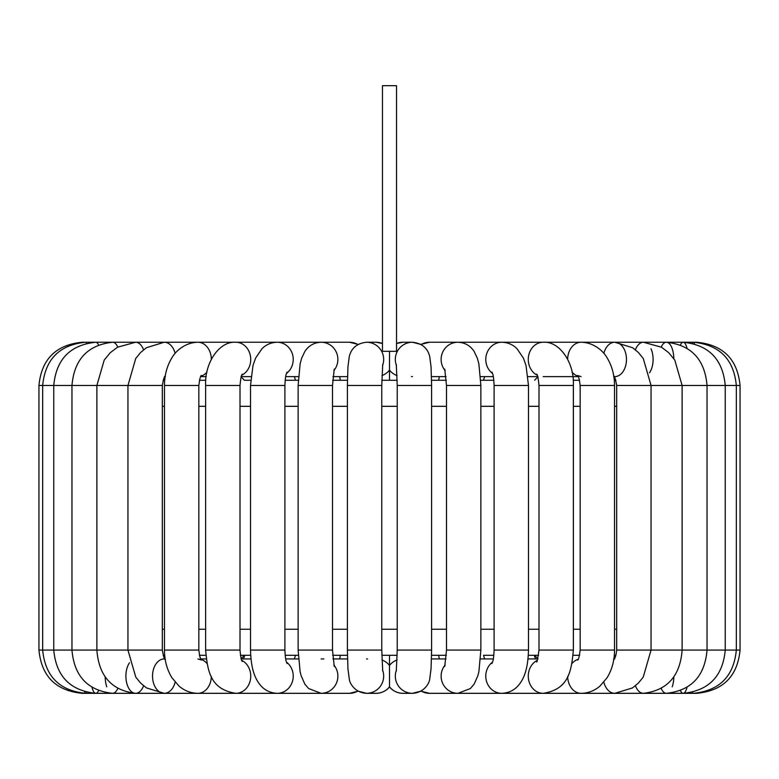 <?xml version="1.0" encoding="UTF-8"?>
<svg xmlns="http://www.w3.org/2000/svg" width="779" height="779" viewBox="0 0 779 779"><rect width="100%" height="100%" fill="white"/><g stroke="black" fill="none" stroke-linecap="round" stroke-linejoin="round"><path stroke-width="1.17" d="M396.521 351.329L382.47 351.329L382.47 85.68L396.53 85.68L396.53 351.329M389.5 351.329L389.5 380.269L397.183 380.269L381.817 380.269M163.103 380.269L164.69 380.269L163.103 380.269M199.414 380.269L205.831 380.269L199.414 380.269M573.169 380.269L579.586 380.269L573.169 380.269M614.31 380.269L615.897 380.269L614.31 380.269L613.91 376.627M493.847 380.269L480.77 380.269L483.535 380.269L484.616 376.627M446.357 380.269L431.566 380.269M339.732 376.627L340.296 380.269L347.434 380.269L332.643 380.269M298.23 380.269L285.153 380.269L295.465 380.269L294.384 376.627M250.672 380.269L244.333 380.269M163.249 655.723L164.69 655.295M200.729 658.937L206.201 658.937L200.729 658.937L199.414 655.295L205.831 655.295M241.023 658.937L244.333 655.285L240.409 655.295L250.672 655.295L244.353 655.295M294.384 658.937L295.465 655.295L285.153 655.295L298.23 655.295M332.643 655.295L347.434 655.295M381.817 655.295L397.183 655.295M431.566 655.295L446.357 655.295M483.535 655.295L493.847 655.295L483.535 655.295L484.616 658.937M534.647 655.295L528.328 655.295L538.591 655.295L534.667 655.295L537.977 658.937M573.169 655.295L579.586 655.295M614.31 655.295L615.819 655.519M439.268 376.627L438.704 380.269M340.296 655.295L339.732 658.937M389.5 655.295L389.5 686.971C386.033 691.051 381.564 693.174 376.072 693.32A17.187 17.138 -90 0 0 389.5 686.815A17.187 17.138 90 0 0 402.928 693.32L412.461 693.32C424.331 692.813 429.385 682.92 429.687 679.269L431.06 668.655L431.605 650.085L397.222 650.085L396.287 671.118M438.704 655.295L439.268 658.937M534.511 656.522L535.728 658.937M244.489 656.522L243.272 658.937M397.066 375.595A17.187 17.138 -90 0 1 389.5 370.122A17.187 17.138 90 0 1 381.934 375.595M382.47 343.471L376.072 342.244A17.187 17.138 90 0 1 382.47 343.49L376.072 342.244L366.539 342.244A17.187 17.138 90 0 1 382.557 365.546M162.314 406.317L164.466 406.317M198.84 406.317L205.627 406.317M240.01 406.317L250.517 406.317M284.9 406.317L298.133 406.317M332.506 406.317L347.395 406.317M381.778 406.317L397.222 406.317M431.605 406.317L446.494 406.317M480.867 406.317L494.1 406.317M528.483 406.317L538.99 406.317M573.373 406.317L580.16 406.317M614.534 406.317L616.686 406.317M616.686 629.247L614.534 629.247M580.16 629.247L573.373 629.247M538.99 629.247L528.483 629.247M494.1 629.247L480.867 629.247M446.494 629.247L431.605 629.247M397.222 629.247L381.778 629.247M347.395 629.247L332.506 629.247M298.133 629.247L284.9 629.247M250.517 629.247L240.01 629.247M205.627 629.247L198.84 629.247M164.466 629.247L162.314 629.247M357.892 344.552A17.187 16.758 90 0 0 349.508 342.244L85.612 342.244A17.187 2.561 90 0 1 86.508 343.325M82.184 693.183L82.184 693.32C55.922 690.759 41.511 676.347 38.95 650.085L42.67 650.085L42.67 385.478C45.201 359.236 59.516 344.824 85.612 342.244L82.184 342.244C55.922 344.815 41.511 359.226 38.95 385.478L162.314 385.478C163.639 378.312 164.661 375.283 165.382 376.384M84.541 691.733A17.187 2.561 -90 0 0 85.612 693.32A17.187 2.561 -90 0 0 86.508 692.239M92 687.36A17.187 5.064 -90 0 0 95.836 693.32L85.612 693.32C59.516 690.739 45.201 676.328 42.67 650.085L162.314 650.085C163.639 657.252 164.661 660.29 165.382 659.19L164.223 658.937A17.187 11.695 -90 0 0 152.528 676.133A17.187 11.695 -90 0 0 164.223 693.32A17.187 11.695 -90 0 0 173.376 686.815A17.187 11.695 -90 0 0 175.158 682.19M98.544 344.912A17.187 5.064 90 0 0 95.836 342.244L95.836 342.244C70.207 344.883 56.185 359.294 53.761 385.478L53.761 650.085C56.185 676.279 70.207 690.691 95.836 693.32A17.187 5.064 -90 0 0 98.544 690.652M82.184 693.32L112.614 693.32A17.187 7.459 -90 0 0 117.785 688.519M105.165 676.902A17.187 7.459 -90 0 0 106.772 686.815M129.499 662.754A17.187 9.679 -90 0 0 126.451 681.859A17.187 9.679 -90 0 0 135.585 693.32L112.614 693.32C87.754 690.603 74.2 676.191 71.96 650.085L71.96 385.478C74.2 359.382 87.754 344.97 112.614 342.244A17.187 7.459 90 0 1 117.785 347.054M241.802 660.378A17.187 14.889 -90 0 1 247.508 686.815A17.187 14.889 -90 0 1 235.842 693.32L135.585 693.32A17.187 9.679 -90 0 0 143.17 686.815A17.187 9.679 -90 0 0 143.589 685.783M135.585 693.32C111.728 690.467 98.826 676.055 96.878 650.085L96.878 385.478L104.211 360.083L110.297 352.683L117.512 347.21L135.585 342.244A17.187 9.679 90 0 1 143.589 349.781M164.223 693.32L146.52 687.935L140.658 683.125L135.78 677.126L127.941 650.085L127.941 385.478L135.731 358.515L140.58 352.517L146.413 347.707L164.223 342.244A17.187 11.695 90 0 1 175.158 353.384M277.46 693.32L197.895 693.32A17.187 13.438 -90 0 0 208.421 686.815A17.187 13.438 -90 0 0 211.333 676.328M206.961 663.445A17.187 13.438 -90 0 0 200.992 659.404M201.459 375.536C200.622 375.264 199.745 378.575 198.84 385.478L164.466 385.478C164.496 375.176 166.969 365.955 171.916 357.824C174.847 352.293 184.253 342.458 197.895 342.244A17.187 13.438 90 0 1 208.421 348.758A17.187 13.438 90 0 1 211.333 359.236M206.961 372.119A17.187 13.438 90 0 1 200.992 376.16M197.895 693.32C190.904 693.222 184.652 690.846 179.141 686.182L171.955 677.798C166.988 669.658 164.496 660.426 164.466 650.085L198.84 650.085C199.745 656.989 200.622 660.31 201.459 660.037L197.895 658.937M242.366 374.124C241.5 374.378 240.711 378.156 240.01 385.478L205.627 385.478C204.507 362.644 219.483 340.949 235.842 342.244A17.187 14.889 90 0 1 247.508 348.758A17.187 14.889 90 0 1 241.802 375.186M235.842 693.32C209.532 689.298 207.594 669.872 205.627 650.085L240.01 650.085C240.711 657.408 241.5 661.196 242.366 661.439M323.85 693.32L277.227 693.32A17.187 15.999 -90 0 0 292.476 681.343A17.187 15.999 -90 0 0 286.468 662.101M287.023 372.07C286.614 373.93 285.465 373.102 284.9 385.478L250.517 385.478L253.009 365.39L255.59 358.116L262.017 348.651C266.291 344.503 271.355 342.371 277.227 342.244A17.187 15.999 90 0 1 292.476 354.231A17.187 15.999 90 0 1 286.468 373.472M277.227 693.32C269.252 692.969 262.99 689.386 258.424 682.57C254.606 676.854 251.023 668.392 250.517 650.085L284.9 650.085C285.465 662.462 286.614 661.634 287.023 663.504M382.557 670.028A17.187 17.138 -90 0 1 366.539 693.32L358.174 691.177L349.508 693.32L321.114 693.32A17.187 16.758 -90 0 0 333.831 664.935M334.259 369.11L332.506 385.478L298.133 385.478L298.133 650.085L300.1 671.605L301.152 675.773L304.842 684.118L308.64 688.539L321.114 693.32L349.508 693.32A17.187 16.758 -90 0 0 357.892 691.012M298.133 385.478L300.139 363.812L301.629 358.282L304.881 351.387C308.727 345.594 314.141 342.546 321.114 342.244A17.187 16.758 90 0 1 333.831 370.629M298.133 650.085L332.506 650.085L334.259 666.464M367.591 658.976A17.187 17.138 -90 0 0 366.539 658.937M397.066 659.979A17.187 17.138 90 0 0 389.5 665.451A17.187 17.138 -90 0 0 381.934 659.979M366.539 342.244C357.181 343.237 351.436 347.97 349.284 356.441L347.94 366.851L347.395 385.478L381.778 385.478L382.713 364.455M389.5 686.971C392.967 691.051 397.436 693.174 402.928 693.32C397.436 693.174 392.967 691.051 389.5 686.971C386.033 691.051 381.564 693.174 376.072 693.32L366.539 693.32C354.669 692.813 349.615 682.92 349.313 679.269L347.94 668.655L347.395 650.085L381.778 650.085L382.713 671.118M396.443 670.028A17.187 17.138 90 0 0 412.461 693.32L420.826 691.177L429.492 693.32A17.187 16.758 90 0 1 421.108 691.012M396.53 343.471L402.928 342.244L396.53 343.471A17.187 17.138 -90 0 1 402.928 342.244L412.461 342.244A17.187 17.138 -90 0 0 396.443 365.546M412.461 376.627A17.187 17.138 -90 0 1 411.409 376.598M396.287 364.455L397.222 385.478L431.605 385.478L431.06 366.851L429.716 356.441C427.564 347.97 421.819 343.237 412.461 342.244L420.826 344.396L429.492 342.244L614.777 342.244A17.187 11.695 -90 0 1 626.472 359.44A17.187 11.695 -90 0 1 614.777 376.627L613.618 376.384C614.339 375.283 615.361 378.312 616.686 385.478L740.05 385.478C737.489 359.226 723.078 344.815 696.816 342.244L696.816 342.39M445.169 664.935A17.187 16.758 90 0 0 457.886 693.32L429.492 693.32L457.886 693.32L470.36 688.539L474.158 684.118L477.848 675.773L478.9 671.605L480.867 650.085L446.494 650.085L444.741 666.464M421.108 344.552A17.187 16.758 -90 0 1 429.492 342.244M445.169 370.629A17.187 16.758 -90 0 1 457.886 342.244C464.859 342.546 470.273 345.594 474.119 351.387L477.371 358.282L478.861 363.812L480.867 385.478L480.867 650.085M444.741 369.11L446.494 385.478L480.867 385.478M492.532 662.101A17.187 15.999 90 0 0 486.524 681.343A17.187 15.999 90 0 0 501.773 693.32L457.886 693.32M492.532 373.472A17.187 15.999 -90 0 1 489.241 348.758A17.187 15.999 -90 0 1 501.773 342.244C507.645 342.371 512.709 344.503 516.983 348.651L523.41 358.116L525.991 365.39L528.483 385.478L528.483 650.085L494.1 650.085C493.506 662.686 492.406 661.546 491.977 663.504M491.977 372.07C492.386 373.93 493.535 373.102 494.1 385.478L528.483 385.478M537.198 660.378A17.187 14.889 90 0 0 528.59 679.648A17.187 14.889 90 0 0 543.158 693.32L479.348 693.32M537.198 375.186A17.187 14.889 -90 0 1 531.492 348.758A17.187 14.889 -90 0 1 543.158 342.244C559.517 340.949 574.493 362.644 573.373 385.478L573.373 650.085L538.99 650.085C537.559 659.803 536.77 663.581 536.634 661.439M536.634 374.124C537.5 374.378 538.289 378.156 538.99 385.478L573.373 385.478M578.008 659.404A17.187 13.438 90 0 0 572.039 663.445M567.667 676.328A17.187 13.438 90 0 0 581.105 693.32L501.773 693.32C509.748 692.969 516.01 689.386 520.576 682.57C524.394 676.854 527.977 668.392 528.483 650.085M578.008 376.16A17.187 13.438 -90 0 1 572.039 372.119M567.667 359.236A17.187 13.438 -90 0 1 581.105 342.244C594.747 342.458 604.153 352.293 607.084 357.824C612.031 365.955 614.504 375.176 614.534 385.478L614.534 650.085L580.16 650.085C579.264 656.97 578.398 660.28 577.541 660.037M581.105 376.627L577.541 375.536C578.378 375.264 579.255 378.575 580.16 385.478L614.534 385.478M603.842 682.19A17.187 11.695 90 0 0 605.624 686.815A17.187 11.695 90 0 0 614.777 693.32L581.105 693.32C588.096 693.222 594.348 690.846 599.859 686.182L607.045 677.798C612.012 669.658 614.504 660.426 614.534 650.085M603.842 353.384A17.187 11.695 -90 0 1 605.624 348.758A17.187 11.695 -90 0 1 614.777 342.244L666.386 342.244A17.187 7.459 -90 0 1 673.835 358.671M614.777 658.937L613.618 659.19C613.521 658.148 615.468 660.689 616.686 650.085L740.05 650.085C737.489 676.347 723.078 690.759 696.816 693.32L614.777 693.32L632.48 687.935L638.342 683.125L643.22 677.126L651.059 650.085L651.059 385.478L643.269 358.515L638.42 352.517L632.587 347.707L614.777 342.244M635.411 685.783A17.187 9.679 90 0 0 643.415 693.32C667.272 690.467 680.174 676.055 682.122 650.085L682.122 385.478L674.789 360.083L668.703 352.683L661.488 347.21L643.415 342.244A17.187 9.679 -90 0 0 635.411 349.781M651.001 348.758A17.187 9.679 -90 0 1 649.501 372.81M672.228 686.815A17.187 7.459 90 0 0 673.835 676.902M661.215 688.519A17.187 7.459 90 0 0 666.386 693.32L683.164 693.32A17.187 5.064 90 0 0 687 687.36M661.215 347.054A17.187 7.459 -90 0 1 666.386 342.244L683.164 342.244A17.187 5.064 -90 0 1 687 348.203M680.457 690.652A17.187 5.064 90 0 0 683.164 693.32C708.793 690.691 722.815 676.279 725.239 650.085L725.239 385.478C722.815 359.294 708.793 344.883 683.164 342.244L693.388 342.244A17.187 2.561 -90 0 1 694.459 343.831M680.457 344.912A17.187 5.064 -90 0 1 683.164 342.244L683.164 342.244M692.492 692.239A17.187 2.561 90 0 0 693.388 693.32L666.386 693.32C691.246 690.603 704.8 676.191 707.04 650.085L707.04 385.478C704.8 359.382 691.246 344.97 666.386 342.244L666.386 342.244M692.492 343.325A17.187 2.561 -90 0 1 693.388 342.244L696.816 342.244M244.333 380.279L241.023 376.627M534.667 380.279L537.977 376.627M162.314 385.478L162.314 650.085M206.201 376.627L200.729 376.627M164.466 385.478L164.466 650.085M198.84 385.478L198.84 650.085M241.266 658.937L250.974 658.937M250.974 376.627L241.266 376.627M205.627 385.478L205.627 650.085M240.01 385.478L240.01 650.085M285.679 658.937L298.425 658.937M321.114 658.937L323.85 658.937M298.425 376.627L285.679 376.627M250.517 385.478L250.517 650.085M284.9 385.478L284.9 650.085M332.925 658.937L347.512 658.937M349.508 342.244L358.174 344.396M347.512 376.627L332.925 376.627M332.506 385.478L332.506 650.085M347.395 385.478L347.395 650.085M381.778 385.478L381.778 650.085M397.222 385.478L397.222 650.085M431.605 385.478L431.605 650.085M446.075 658.937L431.488 658.937M431.488 376.627L446.075 376.627M446.494 385.478L446.494 650.085M493.321 658.937L480.575 658.937M480.575 376.627L493.321 376.627M494.1 385.478L494.1 650.085M537.734 658.937L528.026 658.937M528.026 376.627L537.734 376.627M543.158 693.32C569.468 689.298 571.406 669.872 573.373 650.085M538.99 385.478L538.99 650.085M543.158 376.627L578.271 376.627M580.16 385.478L580.16 650.085M616.686 385.478L616.686 650.085M693.388 693.32C719.484 690.739 733.799 676.328 736.33 650.085L736.33 385.478C733.799 359.236 719.484 344.824 693.388 342.244L693.388 342.244M740.05 385.478L740.05 650.085M615.683 655.918L615.254 656.911M614.719 657.895L614.203 658.615M567.2 693.32L501.773 693.32M420.826 691.177L429.472 693.32M164.69 380.269L165.138 376.627M38.95 385.478L38.95 650.085"/></g></svg>
